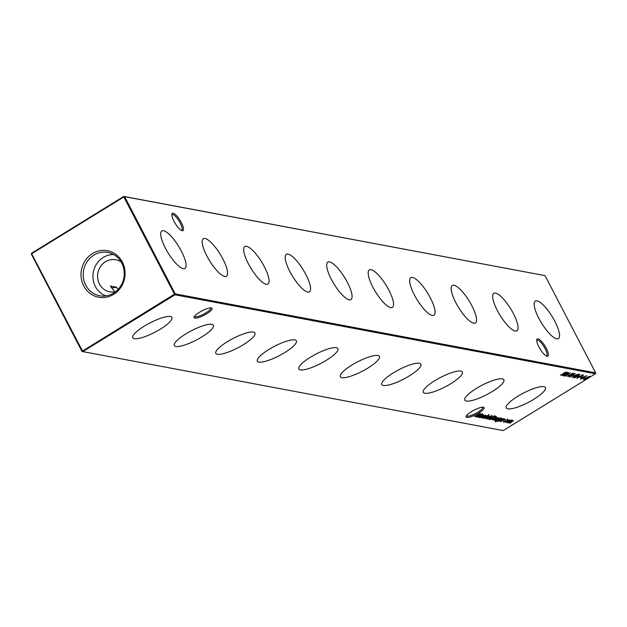<?xml version="1.0" encoding="UTF-8"?>
<svg xmlns="http://www.w3.org/2000/svg" width="627" height="627" viewBox="0 0 627 627"><rect width="100%" height="100%" fill="white"/><g stroke="black" fill="none" stroke-linecap="round" stroke-linejoin="round"><path stroke-width="0.94" d="M181.391 251.184A22.031 6.223 58.4 0 0 161.782 230.963A22.031 6.223 58.4 0 0 165.387 248.182A22.031 6.223 58.4 0 0 184.902 268.466A22.031 6.223 58.4 0 0 181.391 251.184M222.891 258.982A22.031 6.223 58.4 0 0 203.281 238.754A22.031 6.223 58.4 0 0 206.879 255.973A22.031 6.223 58.4 0 0 226.402 276.256A22.031 6.223 58.4 0 0 222.891 258.982M264.39 266.781A22.031 6.223 58.4 0 0 244.781 246.552A22.031 6.223 58.4 0 0 248.378 263.771A22.031 6.223 58.4 0 0 267.894 284.055A22.031 6.223 58.4 0 0 264.39 266.781M305.89 274.571A22.031 6.223 58.4 0 0 286.273 254.343A22.031 6.223 58.4 0 0 289.878 271.562A22.031 6.223 58.4 0 0 309.393 291.853A22.031 6.223 58.4 0 0 305.89 274.571M347.382 282.369A22.031 6.223 58.4 0 0 327.772 262.141A22.031 6.223 58.4 0 0 331.369 279.36A22.031 6.223 58.4 0 0 350.893 299.643A22.031 6.223 58.4 0 0 347.382 282.369M388.881 290.16A22.031 6.223 58.4 0 0 369.272 269.931A22.031 6.223 58.4 0 0 372.869 287.15A22.031 6.223 58.4 0 0 392.384 307.442A22.031 6.223 58.4 0 0 388.881 290.16M430.381 297.958A22.031 6.223 58.4 0 0 410.771 277.73A22.031 6.223 58.4 0 0 414.369 294.949A22.031 6.223 58.4 0 0 433.884 315.232A22.031 6.223 58.4 0 0 430.381 297.958M471.872 305.749A22.031 6.223 58.4 0 0 452.263 285.52A22.031 6.223 58.4 0 0 455.868 302.739A22.031 6.223 58.4 0 0 475.384 323.03A22.031 6.223 58.4 0 0 471.872 305.749M513.372 313.547A22.031 6.223 58.4 0 0 493.762 293.318A22.031 6.223 58.4 0 0 497.36 310.537A22.031 6.223 58.4 0 0 516.883 330.821A22.031 6.223 58.4 0 0 513.372 313.547M554.871 321.337A22.031 6.223 58.4 0 0 535.262 301.109A22.031 6.223 58.4 0 0 538.859 318.336A22.031 6.223 58.4 0 0 558.375 338.619A22.031 6.223 58.4 0 0 554.871 321.337M206.777 313.719A10.15 2.422 -27.5 0 1 197.685 317.818A10.15 2.422 -27.5 0 1 194.088 317.043A10.15 2.422 -27.5 0 1 199.402 312.332A10.15 2.422 -27.5 0 1 211.534 307.959A10.15 2.422 -27.5 0 1 206.777 313.719M194.48 316.337A9.17 2.187 152.5 0 0 194.519 316.416A9.17 2.187 152.5 0 0 205.977 312.81A9.17 2.187 152.5 0 0 210.782 307.951A9.17 2.187 152.5 0 0 210.735 307.873M478.801 413.028A10.15 2.422 -27.5 0 1 469.709 417.127A10.15 2.422 -27.5 0 1 466.12 416.352A10.15 2.422 -27.5 0 1 471.433 411.641A10.15 2.422 -27.5 0 1 483.566 407.268A10.15 2.422 -27.5 0 1 478.801 413.028M466.512 415.646A9.17 2.187 152.5 0 0 466.543 415.725A9.17 2.187 152.5 0 0 478.009 412.119A9.17 2.187 152.5 0 0 482.814 407.26A9.17 2.187 152.5 0 0 482.759 407.182M181.368 230.368A9.17 2.586 58.4 0 0 181.689 230.258A9.17 2.586 58.4 0 0 180.215 223.087A9.17 2.586 58.4 0 0 172.77 214.559A9.17 2.586 58.4 0 0 172.072 214.653A9.17 2.586 58.4 0 0 171.829 214.889M173.992 221.268A10.15 2.869 -121.6 0 1 171.876 214.152A10.15 2.869 -121.6 0 1 175.513 214.677A10.15 2.869 -121.6 0 1 181.368 222.656A10.15 2.869 -121.6 0 1 182.049 230.665A10.15 2.869 -121.6 0 1 173.992 221.268M546.266 355.964A9.17 2.586 58.4 0 0 546.587 355.854A9.17 2.586 58.4 0 0 545.106 348.675A9.17 2.586 58.4 0 0 537.66 340.147A9.17 2.586 58.4 0 0 536.963 340.242A9.17 2.586 58.4 0 0 536.72 340.485M538.891 346.864A10.15 2.869 -121.6 0 1 536.767 339.74A10.15 2.869 -121.6 0 1 540.403 340.265A10.15 2.869 -121.6 0 1 546.258 348.251A10.15 2.869 -121.6 0 1 546.948 356.254A10.15 2.869 -121.6 0 1 538.891 346.864M144.359 326.103A22.031 5.259 152.5 0 0 132.806 337.741A22.031 5.259 152.5 0 0 160.371 329.112A22.031 5.259 152.5 0 0 171.884 317.403A22.031 5.259 152.5 0 0 144.359 326.103M111.167 287.472A18.34 4.373 152.5 0 0 116.481 287.205L118.033 289.447M114.772 291.868L110.399 286.061L116.481 287.205M185.858 333.901A22.031 5.259 152.5 0 0 174.306 345.54A22.031 5.259 152.5 0 0 201.87 336.903A22.031 5.259 152.5 0 0 213.384 325.194A22.031 5.259 152.5 0 0 185.858 333.901M227.358 341.691A22.031 5.259 152.5 0 0 215.806 353.33A22.031 5.259 152.5 0 0 243.362 344.701A22.031 5.259 152.5 0 0 254.883 332.992A22.031 5.259 152.5 0 0 227.358 341.691M268.85 349.49A22.031 5.259 152.5 0 0 257.297 361.128A22.031 5.259 152.5 0 0 284.862 352.492A22.031 5.259 152.5 0 0 296.375 340.782A22.031 5.259 152.5 0 0 268.85 349.49M310.349 357.28A22.031 5.259 152.5 0 0 298.797 368.919A22.031 5.259 152.5 0 0 326.361 360.29A22.031 5.259 152.5 0 0 337.875 348.581A22.031 5.259 152.5 0 0 310.349 357.28M351.849 365.079A22.031 5.259 152.5 0 0 340.296 376.717A22.031 5.259 152.5 0 0 367.853 368.08A22.031 5.259 152.5 0 0 379.374 356.371A22.031 5.259 152.5 0 0 351.849 365.079M393.341 372.869A22.031 5.259 152.5 0 0 381.788 384.516A22.031 5.259 152.5 0 0 409.353 375.879A22.031 5.259 152.5 0 0 420.874 364.169A22.031 5.259 152.5 0 0 393.341 372.869M434.84 380.667A22.031 5.259 152.5 0 0 423.288 392.306A22.031 5.259 152.5 0 0 450.852 383.669A22.031 5.259 152.5 0 0 462.365 371.96A22.031 5.259 152.5 0 0 434.84 380.667M476.34 388.458A22.031 5.259 152.5 0 0 464.787 400.104A22.031 5.259 152.5 0 0 492.352 391.467A22.031 5.259 152.5 0 0 503.865 379.758A22.031 5.259 152.5 0 0 476.34 388.458M517.831 396.256A22.031 5.259 152.5 0 0 506.279 407.895A22.031 5.259 152.5 0 0 533.843 399.266A22.031 5.259 152.5 0 0 545.365 387.549A22.031 5.259 152.5 0 0 517.831 396.256M92.443 253.59A23.661 21.984 -79.4 0 0 83.728 285.881A23.661 21.984 -79.4 0 0 113.659 294.353A23.661 21.984 -79.4 0 0 122.375 262.062A23.661 21.984 -79.4 0 0 92.443 253.59M93.854 255.118A22.031 20.472 -79.4 0 0 83.571 278.803A22.031 20.472 -79.4 0 0 101.19 295.975A22.031 20.472 -79.4 0 0 113.612 293.075A22.031 20.472 -79.4 0 0 124.122 271.021A22.031 20.472 -79.4 0 0 109.302 252.791A22.031 20.472 -79.4 0 0 93.854 255.118M113.62 254.562A21.287 19.774 -79.4 0 0 103.228 257.462A21.287 19.774 -79.4 0 0 92.992 277.91A21.287 19.774 -79.4 0 0 105.861 295.889M121.152 261.984A16.31 15.158 -79.4 0 0 115.783 259.766A16.31 15.158 -79.4 0 0 105.454 261.741A16.31 15.158 -79.4 0 0 97.749 278.678A16.31 15.158 -79.4 0 0 109.764 291.829A16.31 15.158 -79.4 0 0 115.572 291.712M595.65 372.869L545.028 275.621L124.601 196.651L175.223 293.898L595.65 372.869L595.407 373.755L174.98 294.784L82.795 351.606L503.222 430.577L595.407 373.755M505.613 422.214L508.63 420.247L509.986 419.957L510.002 420.498L505.589 422.433M509.986 419.957L510.002 420.498L509.524 420.137M560.35 375.314L565.899 371.889L563.845 373.339L565.107 373.574L567.607 372.211L562.058 375.636L564.543 373.927L563.273 373.684L560.35 375.314M567.459 375.158L568.971 374.985L567.459 375.158M569.198 376.866L571.416 375.165L575.163 373.52L573.094 375.479L569.183 377.031M574.677 375.871L578.196 374.084L577.255 375.283L572.083 377.634L574.661 376.051M577.334 377.015L578.854 376.843L577.334 377.015M580.5 377.611L582.021 377.438L580.5 377.611M490.142 419.549L489.373 419.408L494.93 415.983L496.012 416.352L494.107 418.123L490.142 419.549L489.899 419.087M495.424 416.077L495.981 416.297M498.583 417.817L494.35 420.396L497.062 418.389L498.583 417.817L498.465 418.264L498.253 417.848M497.971 418.444L497.987 417.935M495.361 420.529L499.641 418.076L495.361 420.529M503.465 418.734L500.017 421.407L502.932 419.032L498.434 421.109L502.493 418.609L501.976 419.102L503.614 418.812M502.603 419.612L502.815 418.805M487.61 418.844L488.942 417.684L491.983 416.579L491.858 417.245L494.499 415.795L488.809 419.298L489.287 418.828L487.587 419.055M491.983 416.579L491.858 417.245L491.686 416.014M484.655 418.28L487.665 416.304L489.021 416.022L489.044 416.563L484.624 418.499M489.021 416.022L489.044 416.563L488.558 416.203M482.187 418.06L486.466 415.599L482.187 418.06M485.165 415.293L481.716 417.966L484.632 415.599L480.133 417.668L484.185 415.168L483.676 415.662L485.306 415.372M484.295 416.179L484.506 415.372M583.541 378.183L585.062 378.01L583.541 378.183M586.95 377.736L586.033 378.888L583.565 379.79L584.505 378.606L589.662 376.239L587.099 377.822M478.425 417.112L479.765 415.96L482.798 414.855L482.704 415.497L483.676 415.074L479.624 417.574L480.102 417.104L478.401 417.331M482.798 414.855L482.508 414.29M489.201 414.737L483.072 418.225L489.201 414.737M486.238 418.82L492.156 415.348L486.238 418.82M505.041 419.032L500.808 421.61L503.52 419.604L505.041 419.032L504.931 419.471L504.711 419.063M504.429 419.659L504.445 419.142M495.236 421.407L495.448 421.806L495.808 420.842L495.926 421.493L498.481 420.49L496.984 420.835L498.097 419.408L501.114 418.295L501.051 418.907L501.984 418.515L497.454 421.25L495.197 421.673M496.028 420.889L495.926 421.493M501.114 418.295L500.824 417.731M492.446 419.745L495.361 417.817L496.827 417.488L496.749 418.115L495.542 419.024L493.927 418.718L493.088 419.761L494.57 419.541L492.414 419.965M496.827 417.488L496.749 418.115L496.365 417.645M492.657 419.118L493.088 419.761M583.909 377.164L582.992 378.316L580.524 379.217L581.464 378.034L586.621 375.667L584.058 377.25M583.361 375.236L582.428 376.192L579.63 376.874L576.848 378.41L582.397 374.993L583.376 375.26M574.136 377.791L576.354 376.09L580.1 374.444L578.039 376.404L574.12 377.956M572.396 376.09L573.917 375.918L572.396 376.09M572.106 373.512L573.274 373.277L567.506 376.655L572.106 373.512M562.787 375.769L568.438 372.367L564.935 375.377L570.539 372.767L565.319 376.247L568.854 373.7L563.971 375.996L567.027 373.347L562.717 375.644M512.212 420.38L511.804 421.085L513.442 420.607L509.931 423.264L512.91 420.905L508.693 423.037L511.671 420.678L507.235 422.763L511.295 420.262L510.809 420.741L512.33 420.451M503.434 421.767L503.63 422.143L504.704 420.686L507.846 419.557L507.721 420.302L507.274 420.427L507.329 419.863L504.97 420.693L504.132 421.838L505.409 421.72L503.403 422.018M507.846 419.557L507.721 420.302L507.4 419.745M507.274 420.427L507.196 419.596M503.661 421.172L504.132 421.838M474.811 416.673L480.462 413.271L476.959 416.273L482.563 413.663L477.343 417.151L480.878 414.596L475.94 416.884L479.052 414.251L474.741 416.54M81.972 351.379L174.455 294.181L123.832 196.941L31.648 253.763L82.795 351.606L81.972 351.379L31.35 254.131L31.593 253.245L123.778 196.423L545.028 275.621M174.455 294.181L174.98 294.784L175.223 293.898L174.455 294.181M31.35 254.131L31.593 253.245M123.832 196.941L124.601 196.651L123.778 196.423L123.832 196.941M586.653 377.172L585.743 378.324M585.783 378.865L586.331 378.073L584.145 379.437L585.783 378.865M583.737 378.81L584.145 379.437M584.231 377.854L584.489 378.363M481.418 416.289L482.304 415.16L479.976 416.007L479.099 417.135L481.418 416.289M478.66 416.485L479.099 417.135M487.007 415.701L487.234 416.14M487.618 417.457L488.527 416.328L486.199 417.19L485.322 418.303L487.618 417.457M484.883 417.653L485.322 418.303M490.604 418.013L491.49 416.884L489.162 417.731L488.284 418.86L490.604 418.013M487.845 418.209L488.284 418.86M502.838 420.176L503.05 420.584M499.758 419.706L500.636 418.601L498.3 419.455L497.493 420.529L499.758 419.706M497.031 419.871L497.493 420.529M496.38 418.961L496.592 419.377M496.529 416.924L496.459 417.551M495.306 418.577L495.542 419.024M495.416 417.801L494.366 418.295M494.444 418.413L495.816 418.671L496.341 417.794L495.495 417.943M494.507 416.242L490.165 419.095L491.302 419.197L493.888 418.076L495.354 416.649L494.46 415.85M495.354 416.649L494.578 416.375M583.612 376.6L582.702 377.752M582.742 378.293L583.29 377.501L581.104 378.865L582.742 378.293M580.696 378.238L581.104 378.865M581.19 377.282L581.448 377.791M583.071 374.68L582.138 375.628M580.304 376.545L580.524 376.968M580.234 376.404L579.513 376.349M581.911 375.589L582.209 374.907M582.773 375.581L582.467 375.001M582.287 375.056L582.499 375.471L580.202 376.521L582.201 376.153L582.499 375.471L582.201 376.153M578.023 376.686L578.282 377.195M579.34 374.288L579.638 374.852L576.581 376.129L574.841 377.689L577.82 376.365L579.411 374.546M574.457 377.078L574.841 377.689M574.849 375.644L575.124 376.169M575.962 375.009L575.429 375.8L577.616 374.437L575.892 374.875M575.006 375.165L575.429 375.8M573.078 375.761L573.344 376.263M574.403 373.363L574.693 373.927L571.644 375.205L569.904 376.764L572.874 375.432L574.473 373.614M569.52 376.145L569.904 376.764M568.14 374.828L568.407 375.338M564.276 373.418L564.543 373.927M511.914 419.816L511.514 420.529M508.583 421.399L509.492 420.27L507.157 421.132L506.287 422.237L508.583 421.399M505.848 421.595L506.287 422.237M507.556 418.993L507.431 419.737M575.045 375.675L575.343 376.231M484.749 415.662L484.459 415.098M488.833 415.113L488.543 414.549M504.594 419.369L504.304 418.805M501.224 421.258L500.934 420.701M503.058 419.102L502.76 418.538M495.714 421.383L495.424 420.827M498.136 418.154L497.846 417.59M494.766 420.043L494.468 419.487M507.509 419.965L507.219 419.4"/></g></svg>
